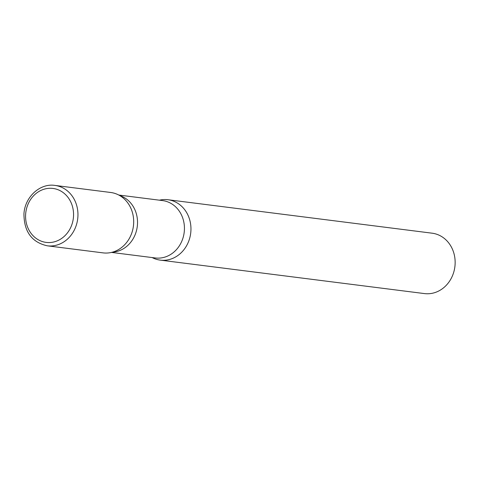 <?xml version="1.0" encoding="UTF-8"?>
<svg xmlns="http://www.w3.org/2000/svg" width="479" height="479" viewBox="0 0 479 479"><rect width="100%" height="100%" fill="white"/><g stroke="black" fill="none" stroke-linecap="round" stroke-linejoin="round"><path stroke-width="0.72" d="M110.655 192.474A30.44 26.8 97.2 0 1 133.593 224.352A30.44 26.8 97.2 0 1 103.009 252.87L47.271 245.811A30.44 26.8 97.2 0 0 77.855 217.292A30.44 26.8 97.2 0 0 54.917 185.415L110.655 192.474M159.429 200.186A30.44 26.8 97.2 0 1 167.925 199.725A30.44 26.8 97.2 0 1 190.858 231.602A30.44 26.8 97.2 0 1 160.273 260.127A30.44 26.8 97.2 0 1 152.166 257.564A30.44 26.8 -82.8 0 0 161.764 260.265A30.44 26.8 -82.8 0 0 190.858 231.602A30.44 26.8 -82.8 0 0 166.435 199.587A30.44 26.8 -82.8 0 0 159.429 200.186M167.925 199.725L432.112 233.189A30.44 26.8 97.2 0 1 455.05 265.061A30.44 26.8 97.2 0 1 424.466 293.585L160.273 260.127M104.5 253.014A30.44 26.8 -82.8 0 0 117.493 250.164A30.44 26.8 -82.8 0 0 124.007 198.707A30.44 26.8 -82.8 0 0 109.17 192.336M25.662 213.921A27.195 23.944 97.2 0 1 51.654 188.319A27.195 23.944 97.2 0 1 73.473 216.915A27.195 23.944 97.2 0 1 47.481 242.524A27.195 23.944 97.2 0 1 25.662 213.921M111.499 252.415L155.286 257.959A28.92 25.459 -82.8 0 0 156.705 258.091A28.92 25.459 -82.8 0 0 184.271 231.668A28.92 25.459 -82.8 0 0 162.555 200.581L118.768 195.037M112.493 252.158A28.92 25.459 -82.8 0 0 137.269 226.531A28.92 25.459 -82.8 0 0 119.666 195.528M54.917 185.415C40.068 183.044 24.836 196.947 23.95 213.868C24.016 231.65 31.788 242.296 47.271 245.811"/></g></svg>

